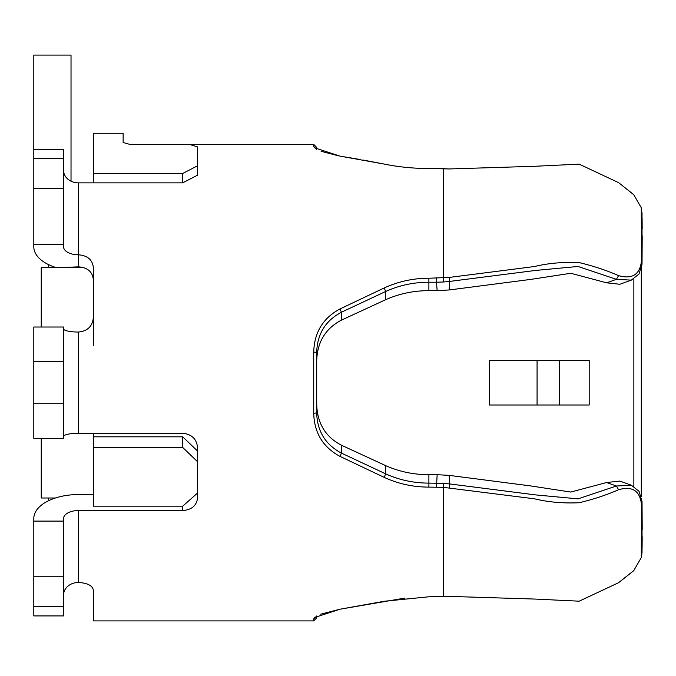 <?xml version="1.0" encoding="UTF-8"?>
<svg xmlns="http://www.w3.org/2000/svg" width="676" height="676" viewBox="0 0 676 676"><rect width="100%" height="100%" fill="white"/><g stroke="black" fill="none" stroke-linecap="round" stroke-linejoin="round"><path stroke-width="1.01" d="M559.407 360.333L489.424 360.333L489.424 405L589.193 405L589.193 360.333L559.407 360.333L559.407 405M633.86 486.407L633.86 278.935M489.424 360.333L537.074 360.333L537.074 405L489.424 405M197.586 461.725L182.697 447.461L93.356 447.461L93.356 506.172L182.697 506.172L197.586 493.015L197.586 447.749C196.716 439.011 191.756 434.195 182.697 433.291L78.467 433.291L78.467 332.043A14.889 3.16 0 0 1 63.578 328.882M436.451 278.233L436.451 282.23L443.498 281.993L443.27 168.654L449.396 168.949L534.623 166.288L579.18 164.15L618.557 182.621L633.64 194.553L641.287 207.743L641.431 261.342C639.758 274.701 632.128 279.458 618.557 275.622C606.558 270.341 593.435 265.998 579.18 262.601C563.091 261.882 548.236 263.184 534.632 266.505L449.396 277.413L428.888 278.233C413.281 278.233 398.409 281.461 384.281 287.917L340.07 308.924C323.052 318.024 314.272 332.406 313.732 352.052L313.732 413.281L316.706 412.901L316.706 352.433C317.213 334.096 325.443 320.703 341.397 312.253L385.607 291.517C399.322 285.323 413.746 282.23 428.888 282.23L436.451 282.23L437.161 290.655L428.888 290.655C413.594 290.672 399.17 293.697 385.607 299.73L341.397 320.145C325.376 328.578 317.145 342.25 316.706 361.161M197.586 493.015L197.586 497.73C196.699 505.58 191.739 509.856 182.697 510.541L78.467 510.541A14.889 7.994 0 0 0 63.578 518.534L63.578 521.095L33.8 521.095L33.8 518.534A44.667 23.973 180 0 1 78.467 494.553L93.356 494.553M316.706 616.056L316.706 617.932L313.732 620.906L93.356 620.906L93.356 590.19C92.494 585.619 87.525 583.042 78.467 582.475L78.467 510.541M633.953 570.451L618.557 582.712L579.18 601.192L534.623 599.054L449.396 596.393L439.814 596.764M405.034 598.066L340.07 609.203L320.694 614.197M313.732 620.906L313.732 618.929L316.706 615.98M449.396 596.393L428.888 596.79L384.281 601.251L340.07 609.203L314.577 617.526L313.732 618.929M443.27 596.68L443.27 487.337L534.632 498.837C548.236 502.158 563.091 503.459 579.18 502.733C593.435 499.336 606.558 495.001 618.557 489.72C632.102 485.858 639.724 490.615 641.431 503.992L641.287 557.599L633.657 570.772L618.557 582.712M313.732 413.281C314.23 432.877 323.01 447.25 340.07 456.418L384.281 477.417C398.248 483.847 413.12 487.075 428.888 487.109L443.27 487.337L443.498 483.34L428.888 483.112C413.594 483.078 399.17 479.985 385.607 473.825L341.397 453.089C325.41 444.58 317.179 431.187 316.706 412.901M316.706 149.286L316.706 147.41L313.732 144.436L313.732 146.405L314.577 147.807L340.07 156.139L384.281 164.082C398.248 166.972 413.12 168.459 428.888 168.544L449.396 168.949M316.706 149.362L313.732 146.43M321.092 151.306L339.107 155.979M340.07 156.139L358.871 159.282M362.995 160.018L385.945 164.412M404.662 167.234L405.346 167.31M425.939 168.527L428.888 168.544M436.451 168.544L443.27 168.654M197.586 165.764L197.586 175.152L182.697 182.866L182.697 173.504L197.586 165.764L197.586 146.937L190.142 144.613L130.586 144.436L313.732 144.436M182.697 182.866L78.467 182.866A14.889 12.489 0 0 1 63.578 170.377M93.356 267.333L93.356 267.611C92.494 259.77 87.525 255.503 78.467 254.801L78.467 264.781M93.356 267.611L93.356 345.444M78.467 332.043C87.508 331.164 92.468 326.347 93.356 317.593M618.616 182.655L633.936 194.865M641.431 556.044L642.031 552.444L642.031 501.533L639.04 491.359L631.342 485.216L616.436 486.002L578.039 498.863L535.434 494.883L449.793 483.948L449.151 475.372L531.15 485.993L570.772 492.06L606.6 482.52L616.436 486.002L618.557 489.72M642.099 547.492L642.183 536.693M641.304 268.913L642.031 263.809L642.023 212.729M642.183 228.843L642.099 217.849M618.557 275.622L616.436 279.34L606.6 282.813L570.772 273.273L531.15 279.349L449.151 289.97L449.793 281.393L535.434 270.451L578.039 266.471L616.436 279.34L631.342 280.126L639.04 273.983L642.031 263.809L642.2 236.524L641.625 233.474M316.706 404.18C317.179 423.151 325.41 436.831 341.397 445.197L385.607 465.612C399.322 471.671 413.746 474.696 428.888 474.687L437.161 474.687L436.451 487.109M641.625 531.868L642.2 528.809L642.031 501.533L641.431 503.992M641.431 209.298L641.287 207.743M631.342 280.126L619.833 284.266L606.6 282.813M606.6 482.52L619.833 481.075L631.342 485.216M437.161 474.687L449.151 475.372M449.396 487.92L449.793 483.948L443.498 483.34M443.498 281.993L449.793 281.393L449.396 277.413M449.151 289.97L437.161 290.655M641.431 261.342L642.031 263.809M313.732 352.052L316.706 352.433M33.8 518.534L33.8 615.912L63.578 615.912L63.578 606.693L33.8 606.693M63.578 436.459A14.889 3.16 180 0 1 78.467 433.291M71.031 181.202A14.889 14.889 0 0 1 71.022 180.644L71.022 55.094L33.8 55.094L33.8 246.808A44.667 23.973 0 0 0 56.649 267.73L78.467 266.851C87.542 267.485 92.502 271.735 93.356 279.627M63.578 594.956A14.889 12.489 180 0 1 78.467 582.475M33.8 244.247L63.578 244.247L63.578 246.808A14.889 7.994 180 0 0 78.467 254.801L78.467 182.866M63.578 361.609L63.578 327.015L33.8 327.015L33.8 361.609L63.578 361.609L63.578 403.733L33.8 403.733L33.8 438.327L63.578 438.327L63.578 403.733M33.8 361.609L33.8 403.733M33.8 158.649L63.578 158.649L63.578 188.57L33.8 188.57M63.578 244.247L63.578 188.57M63.578 158.649L63.578 149.43L33.8 149.43M33.8 576.763L63.578 576.763L63.578 606.693M63.578 576.763L63.578 521.095M48.689 500.662L48.689 498.009M48.689 267.333L48.689 264.679M55.39 498.009L41.244 498.009L41.244 438.327M41.244 327.015L41.244 267.333L55.39 267.333M182.697 173.504L93.356 173.504L93.356 133.265L123.142 133.265L123.142 142.501L130.586 144.613M82.59 267.333L66.248 267.333M93.356 447.461L93.356 436.823L182.697 436.823L197.586 451.069M182.697 447.461L182.697 436.823M93.356 436.823L93.356 433.291M93.356 182.866L93.356 173.504M641.304 268.879L641.304 496.463M428.888 290.655L428.888 278.233M428.888 487.109L428.888 474.687M340.07 456.418L341.397 453.089L341.397 445.197M385.607 465.612L385.607 473.825L384.281 477.417M384.281 287.917L385.607 291.517L385.607 299.73M341.397 320.145L341.397 312.253L340.07 308.924M641.625 232.907L642.2 235.983M641.625 532.426L642.2 529.359M182.697 506.172L182.697 510.541M78.467 266.851L78.467 254.801M641.896 553.788L641.287 557.599"/></g></svg>
